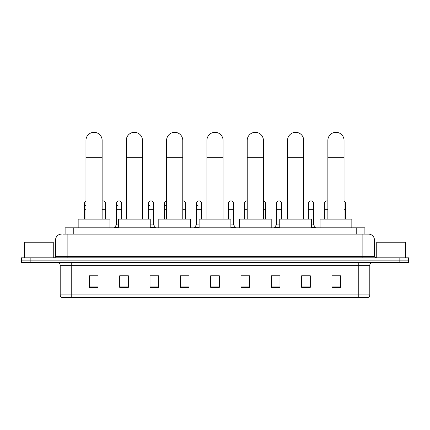 <?xml version="1.0" encoding="UTF-8"?>
<svg xmlns="http://www.w3.org/2000/svg" width="430" height="430" viewBox="0 0 430 430"><rect width="100%" height="100%" fill="white"/><g stroke="black" fill="none" stroke-linecap="round" stroke-linejoin="round"><path stroke-width="0.64" d="M65.113 234.146L65.113 227.792L364.887 227.792L364.887 234.146M63.511 234.146L366.623 234.146M63.377 234.146L67.134 234.146L67.134 239.924L55.578 239.924L55.578 256.387A1.446 1.446 0 0 1 54.137 257.828M61.356 234.146A5.778 5.778 0 0 0 55.578 239.924M368.644 234.146A5.778 5.778 0 0 1 374.423 239.924L362.866 239.924L362.866 234.146L368.558 234.146M374.423 239.924L374.423 256.387L375.863 257.828M30.164 257.828L21.5 257.828L21.5 260.139L30.164 260.139L21.5 260.139L21.5 262.45L30.164 262.45L30.164 260.139L399.835 260.139L30.164 260.139L30.164 257.828L399.835 257.828L399.835 260.139L408.5 260.139L399.835 260.139L399.835 262.45L30.164 262.45M408.5 257.828L408.5 260.139L408.5 257.828L399.835 257.828M369.8 294.91C369.719 296.297 369.026 297.221 367.72 297.684L358.249 297.684L358.249 294.91L369.8 294.91L369.8 265.337A2.886 2.886 0 0 1 372.686 262.45M358.249 297.684L62.28 297.684A2.886 2.886 0 0 1 60.2 294.91L60.2 265.337C60.028 263.585 59.066 262.623 57.314 262.45M340.63 287.315L340.63 275.764L331.965 275.764L331.965 287.315L340.63 287.315M310.304 287.315L310.304 275.764L301.64 275.764L301.64 287.315L310.304 287.315M279.984 287.315L279.984 275.764L271.319 275.764L271.319 287.315L279.984 287.315M249.658 287.315L249.658 275.764L240.993 275.764L240.993 287.315L249.658 287.315M98.035 287.315L98.035 275.764L89.37 275.764L89.37 287.315L98.035 287.315M128.36 287.315L128.36 275.764L119.696 275.764L119.696 287.315L128.36 287.315M158.681 287.315L158.681 275.764L150.016 275.764L150.016 287.315L158.681 287.315M189.006 287.315L189.006 275.764L180.342 275.764L180.342 287.315L189.006 287.315M219.332 287.315L219.332 275.764L210.668 275.764L210.668 287.315L219.332 287.315M408.5 262.45L408.5 260.139L408.5 262.45L399.835 262.45M276.114 275.823L279.984 275.823M308.111 275.823L306.031 275.823M180.342 275.823L185.889 275.823M150.016 275.823L153.886 275.823M123.969 275.823L121.889 275.823M244.111 275.823L249.658 275.823M219.332 275.823L210.668 275.823M128.36 275.823L119.696 275.823M98.035 275.823L89.37 275.823M310.304 275.823L301.64 275.823M340.63 275.823L331.965 275.823M53.266 257.828L53.266 242.235L24.386 242.235L24.386 257.828M85.962 219.128L85.962 140.4A8.084 8.084 0 0 1 94.046 132.316A8.084 8.084 0 0 1 102.136 140.4A8.084 8.084 0 0 0 94.046 132.316M102.136 219.128L102.136 140.4M109.935 227.792L109.935 219.128L78.163 219.128L78.163 227.792M126.28 219.128L126.28 140.4A8.084 8.084 0 0 1 134.364 132.316A8.084 8.084 0 0 1 142.454 140.4A8.084 8.084 0 0 0 134.364 132.316M142.454 219.128L142.454 140.4M150.247 227.792L150.247 219.128L118.481 219.128L118.481 227.792M166.598 219.128L166.598 140.4A8.084 8.084 0 0 1 174.682 132.316A8.084 8.084 0 0 1 182.772 140.4A8.084 8.084 0 0 0 174.682 132.316M182.772 219.128L182.772 140.4M190.565 227.792L190.565 219.128L158.799 219.128L158.799 227.792M206.916 219.128L206.916 140.4A8.084 8.084 0 0 1 215 132.316A8.084 8.084 0 0 1 223.084 140.4A8.084 8.084 0 0 0 215 132.316M223.084 219.128L223.084 140.4M230.883 227.792L230.883 219.128L199.117 219.128L199.117 227.792M247.228 219.128L247.228 140.4A8.084 8.084 0 0 1 255.318 132.316A8.084 8.084 0 0 1 263.402 140.4A8.084 8.084 0 0 0 255.318 132.316M263.402 219.128L263.402 140.4M271.201 227.792L271.201 219.128L239.435 219.128L239.435 227.792M287.546 219.128L287.546 140.4A8.084 8.084 0 0 1 295.636 132.316A8.084 8.084 0 0 1 303.72 140.4A8.084 8.084 0 0 0 295.636 132.316M303.72 219.128L303.72 140.4M311.519 227.792L311.519 219.128L279.753 219.128L279.753 227.792M327.864 219.128L327.864 140.4A8.084 8.084 0 0 1 335.954 132.316A8.084 8.084 0 0 1 344.038 140.4A8.084 8.084 0 0 0 335.954 132.316M344.038 219.128L344.038 140.4M351.837 227.792L351.837 219.128L320.065 219.128L320.065 227.792M85.962 205.916A2.601 2.601 0 0 1 85.962 201.154M84.404 219.128L84.404 203.535M102.84 206.126A2.601 2.601 0 0 1 102.136 205.986M102.136 201.084A2.601 2.601 0 0 1 105.603 203.535L105.603 209.308L102.136 209.308M105.603 219.128L105.603 209.308M118.836 206.126A2.601 2.601 0 0 1 116.401 203.535A2.601 2.601 0 0 1 119.164 200.939A2.601 2.601 0 0 1 121.599 203.535L121.599 209.308L116.401 209.308L116.401 203.535M118.481 224.906L116.401 224.906L116.401 209.308M121.599 219.128L121.599 209.308M116.401 224.906L114.67 227.217L114.67 227.792M118.481 227.217L114.67 227.217M150.839 206.126A2.601 2.601 0 0 1 148.404 203.535A2.601 2.601 0 0 1 151.161 200.939A2.601 2.601 0 0 1 153.601 203.535L153.601 209.308L148.404 209.308L148.404 203.535M153.601 209.308L153.601 224.906L150.247 224.906M148.404 219.128L148.404 209.308M153.601 224.906L155.332 227.217L150.247 227.217M155.332 227.217L155.332 227.792M166.598 206.104A2.601 2.601 0 0 1 166.598 200.966M164.4 219.128L164.4 203.535M182.772 200.944A2.601 2.601 0 0 1 185.599 203.535L185.599 209.308L182.772 209.308M185.599 219.128L185.599 209.308M198.837 206.126A2.601 2.601 0 0 1 196.402 203.535A2.601 2.601 0 0 1 199.165 200.939A2.601 2.601 0 0 1 201.6 203.535L201.6 209.308L196.402 209.308L196.402 203.535M199.117 224.906L196.402 224.906L196.402 209.308M201.6 219.128L201.6 209.308M196.402 224.906L194.666 227.217L194.666 227.792M199.117 227.217L194.666 227.217M228.4 203.535A2.601 2.601 0 0 1 231.163 200.939A2.601 2.601 0 0 1 233.597 203.535L233.597 209.308L228.4 209.308L228.4 203.535M233.597 209.308L233.597 224.906L230.883 224.906M228.4 219.128L228.4 209.308M233.597 224.906L235.334 227.217L230.883 227.217M235.334 227.217L235.334 227.792M244.401 219.128L244.401 203.535A2.601 2.601 0 0 1 247.228 200.944M265.6 219.128L265.6 209.308L263.402 209.308M263.402 200.966A2.601 2.601 0 0 1 265.6 203.535L265.6 209.308M276.399 203.535A2.601 2.601 0 0 1 279.161 200.939A2.601 2.601 0 0 1 281.596 203.535L281.596 209.308L276.399 209.308L276.399 203.535M279.753 224.906L276.399 224.906L276.399 209.308M281.596 219.128L281.596 209.308M276.399 224.906L274.668 227.217L274.668 227.792M279.753 227.217L274.668 227.217M308.401 203.535A2.601 2.601 0 0 1 311.164 200.939A2.601 2.601 0 0 1 313.599 203.535L313.599 209.308L308.401 209.308L308.401 203.535M313.599 209.308L313.599 224.906L311.519 224.906M308.401 219.128L308.401 209.308M313.599 224.906L315.33 227.217L311.519 227.217M315.33 227.217L315.33 227.792M324.397 219.128L324.397 203.535A2.601 2.601 0 0 1 327.864 201.084M345.596 219.128L345.596 209.308L344.038 209.308M344.038 201.154A2.601 2.601 0 0 1 345.596 203.535L345.596 209.308M405.614 257.828L405.614 242.235L376.734 242.235L376.734 257.828M73.777 234.146L73.777 227.792M356.223 234.146L356.223 227.792M67.134 257.828L67.134 256.387L374.423 256.387M55.578 256.387L67.134 256.387L67.134 239.924L362.866 239.924L362.866 257.828M358.249 262.45L358.249 265.337L60.2 265.337M369.8 265.337L358.249 265.337L358.249 294.91L71.751 294.91L71.751 297.684M60.2 294.91L71.751 294.91L71.751 262.45M219.332 286.917L210.668 286.917M189.006 286.917L180.342 286.917M158.681 286.917L150.016 286.917M128.36 286.917L119.696 286.917M98.035 286.917L89.37 286.917M249.658 286.917L240.993 286.917M279.984 286.917L271.319 286.917M310.304 286.917L301.64 286.917M340.63 286.917L331.965 286.917M85.962 157.729L102.136 157.729M126.28 157.729L142.454 157.729M166.598 157.729L182.772 157.729M206.916 157.729L223.084 157.729M247.228 157.729L263.402 157.729M287.546 157.729L303.72 157.729M327.864 157.729L344.038 157.729M85.962 209.308L84.404 209.308M166.598 209.308L164.4 209.308M247.228 209.308L244.401 209.308M327.864 209.308L324.397 209.308"/></g></svg>
